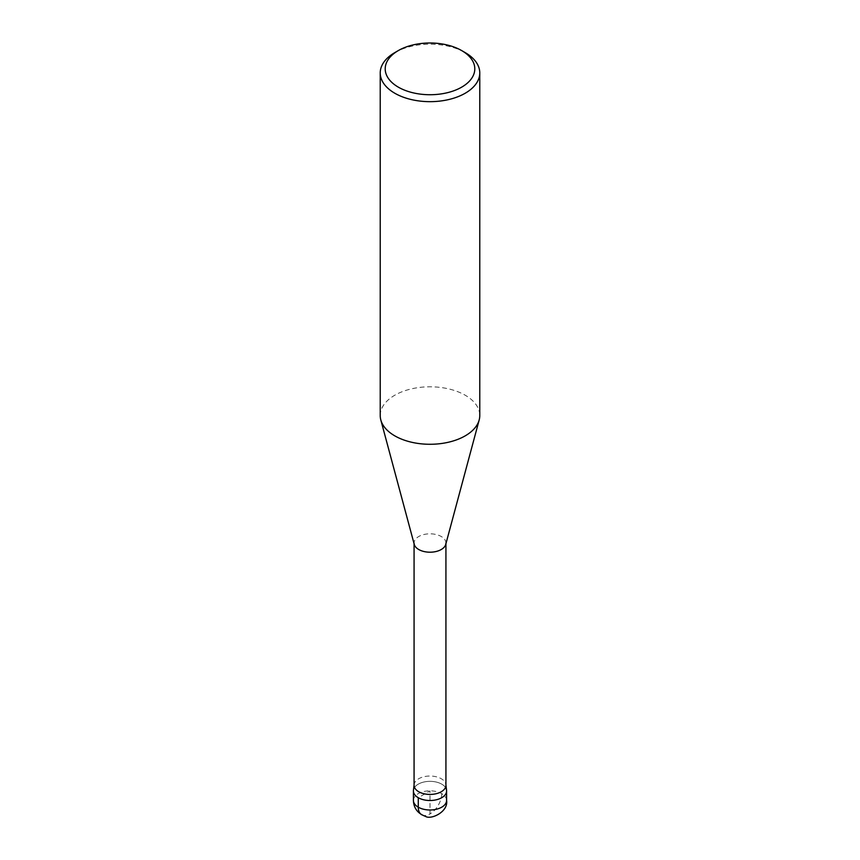 <?xml version="1.0" encoding="UTF-8"?>
<svg xmlns="http://www.w3.org/2000/svg" width="860" height="860" viewBox="0 0 860 860"><rect width="100%" height="100%" fill="white"/><g stroke="black" fill="none" stroke-linecap="round" stroke-linejoin="round"><path stroke-width="0.64" stroke-dasharray="4.3 3.22" d="M414.068 785.234A15.931 9.191 180 0 1 414.112 784.621A15.931 9.191 180 0 1 424.399 776.623A15.931 9.191 180 0 1 441.266 778.73A15.931 9.191 180 0 1 445.888 784.621A15.931 9.191 180 0 1 445.931 785.234M413.413 790.92A16.587 9.578 180 0 1 423.647 782.073A16.587 9.578 180 0 1 441.728 784.148A16.587 9.578 180 0 1 445.458 787.448A16.587 9.578 180 0 0 441.728 784.148A16.587 9.578 180 0 0 424.173 781.955A16.587 9.578 180 0 0 413.445 790.275M414.262 544.423A15.931 9.191 180 0 1 414.068 543.015A15.931 9.191 180 0 1 423.905 534.522A15.931 9.191 180 0 1 441.266 536.511A15.931 9.191 180 0 1 445.931 543.015A15.931 9.191 180 0 1 445.738 544.423M380.227 415.531A49.772 28.735 180 0 1 410.951 388.989A49.772 28.735 180 0 1 465.195 395.213A49.772 28.735 180 0 1 479.772 415.531M394.804 52.61A49.772 28.735 180 0 1 465.195 52.61M421.712 814.786A16.587 9.578 120 0 0 430 813.958L430 790.92L418.272 797.704M413.413 800.413A16.587 9.578 180 0 1 423.647 791.555A16.587 9.578 180 0 1 441.728 793.64A16.587 9.578 180 0 1 446.587 800.413M441.728 793.64A16.587 9.578 -60 0 1 430 813.958M445.931 543.015L445.931 543.724M414.068 543.015L414.068 543.724"/><path stroke-width="1.29" d="M445.931 543.015L445.931 785.234A15.931 9.191 180 0 1 430 794.436A15.931 9.191 180 0 1 414.068 785.234L414.068 543.015M446.587 790.92L446.587 800.413A16.587 9.578 180 0 1 430 809.991A16.587 9.578 180 0 1 413.413 800.413L413.413 790.92A16.587 9.578 180 0 0 430 800.509A16.587 9.578 180 0 0 446.587 790.931A16.587 9.578 180 0 0 445.458 787.448A16.587 9.578 180 0 1 446.555 790.286A16.587 9.578 180 0 1 430 800.509A16.587 9.578 180 0 1 413.445 790.275L414.112 784.621M461.68 50.579L465.195 52.61A49.772 28.735 180 0 1 479.772 72.928L479.772 415.531A49.772 28.735 180 0 1 479.192 419.938L445.738 544.423A15.931 9.191 180 0 1 430 552.206A15.931 9.191 180 0 1 414.262 544.423L380.808 419.938A49.772 28.735 180 0 1 380.227 415.531L380.227 72.928A49.772 28.735 180 0 1 394.804 52.61L398.32 50.579A44.795 25.864 180 0 1 461.68 50.579L461.68 50.579A44.795 25.864 180 0 1 461.68 87.15A44.795 25.864 180 0 1 398.32 87.15A44.795 25.864 180 0 1 398.32 50.579M479.192 419.938A49.772 28.735 180 0 1 430 444.276A49.772 28.735 180 0 1 380.808 419.938M479.772 72.928A49.772 28.735 180 0 1 430 101.663A49.772 28.735 180 0 1 380.227 72.928M418.272 797.704L418.272 807.185A16.587 9.578 120 0 0 421.712 814.786M445.888 784.621L446.555 790.275M446.587 800.413C448.544 811.851 430.914 820.064 425.431 816.355C417.702 813.463 413.692 808.153 413.413 800.413"/></g></svg>
